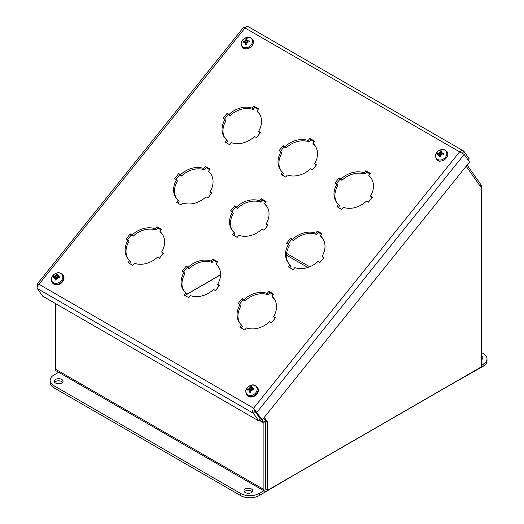 <?xml version="1.0" encoding="UTF-8"?>
<svg xmlns="http://www.w3.org/2000/svg" width="524" height="524" viewBox="0 0 524 524"><rect width="100%" height="100%" fill="white"/><g stroke="black" fill="none" stroke-linecap="round" stroke-linejoin="round"><path stroke-width="0.79" d="M466.17 166.232L481.569 188.142L481.569 186.433A3.701 2.135 120 0 0 481.222 185.129L467.113 165.053M261.758 419.711L263.801 422.619A1.1 0.635 -60 0 1 263.906 423.012L263.906 489.521A3.701 2.135 120 0 0 264.672 491.217A3.701 2.135 120 0 0 266.519 491.034L478.956 368.392A3.701 2.135 120 0 0 479.729 367.802M186.164 294.737L220.558 274.884M265.976 488.964A1.1 0.635 120 0 1 265.747 488.46L265.747 421.944A3.701 2.135 120 0 0 265.393 420.634L263.657 418.159M264.672 491.217L56.337 370.933A3.701 2.135 -60 0 1 55.564 369.243L55.564 303.599M220.558 274.74L186.367 294.481M481.569 188.142L481.569 366.741L267.587 490.281L267.587 422.062L264.286 417.373M263.703 418.1L265.747 421.001L265.747 489.219L267.587 490.281M267.587 422.062L265.747 421.001M245.114 40.63A8.443 0.983 -132.8 0 1 244.695 40.027L245.448 40.885L244.564 41.069A8.515 4.146 -158.7 0 0 243.254 41.239L244.308 41.894M246.241 43.885L245.337 42.811A8.515 4.395 92.3 0 0 245.081 44.514L245.081 44.514A3.354 2.646 -35.1 0 0 246.293 44.448A8.515 2.011 -97.9 0 1 246.175 42.765L246.653 42.254L247.059 42.588L246.863 42.077L247.446 41.691A8.515 2.974 15.8 0 1 249.123 42.038A3.354 2.646 -35.1 0 0 249.326 40.911A8.515 5.109 -176.8 0 0 247.583 40.905L247.138 40.525A8.443 3.858 132.4 0 1 248.022 39.844A8.443 6.268 -38 0 0 246.987 40.361L246.673 39.948A8.515 3.223 -82.4 0 1 247.295 38.769A3.354 2.646 -35.1 0 0 246.084 38.835A8.515 3.177 76.2 0 0 245.835 39.994L245.448 40.885L246.673 42.549M249.024 41.055A2.987 2.351 144.9 0 1 248.979 41.619A2.987 2.351 144.9 0 1 248.88 41.979L249.326 40.911M245.835 39.994L247.256 41.579L246.084 38.835M241.243 42.876A6.072 4.788 144.9 0 1 250.446 37.885A6.072 4.788 144.9 0 1 248.841 46.95A6.072 4.788 144.9 0 1 241.243 42.876M244.695 40.027A8.443 2.155 52.2 0 1 245.324 40.453M247.138 40.531L246.673 39.948M248.14 41.815L247.138 40.525M246.863 42.077A8.443 1.336 59.5 0 1 247.472 42.955L246.653 42.254M244.99 42.346A8.443 3.95 142.7 0 0 244.145 43.132A8.443 6.17 -51.5 0 1 244.839 42.189L244.957 42.379M244.426 41.855L244.839 42.189L244.426 41.855A8.515 3.937 -1.1 0 0 243.051 42.372A3.354 2.646 -35.1 0 1 243.254 41.239M243.247 48.431A6.563 5.175 144.9 0 1 242.232 47.422M247.472 42.955L247.059 42.588M246.188 43.027L245.789 43.02M439.466 152.844A8.443 0.983 -132.8 0 1 439.053 152.235L439.806 153.1L438.922 153.283A8.515 4.146 -158.7 0 0 437.606 153.447L438.66 154.102M440.599 156.093L439.695 155.025A8.515 4.395 92.3 0 0 439.44 156.722L439.44 156.722A3.354 2.646 -35.1 0 0 440.651 156.656A8.515 2.011 -97.9 0 1 440.533 154.98L441.005 154.469L441.418 154.796L441.221 154.285L441.804 153.899A8.515 2.974 15.8 0 1 443.481 154.252A3.354 2.646 -35.1 0 0 443.684 153.119A8.515 5.109 -176.8 0 0 441.942 153.119L441.031 152.157A8.515 3.223 -82.4 0 1 441.653 150.977A3.354 2.646 -35.1 0 0 440.442 151.043A8.515 3.177 76.2 0 0 440.193 152.202L439.806 153.1L441.025 154.757M443.383 153.263A2.987 2.351 144.9 0 1 443.337 153.833A2.987 2.351 144.9 0 1 443.239 154.194L443.684 153.119M440.193 152.202L441.614 153.794L440.442 151.043M435.601 155.084A6.072 4.788 144.9 0 1 444.797 150.093A6.072 4.788 144.9 0 1 443.199 159.165A6.072 4.788 144.9 0 1 435.601 155.084M439.053 152.235A8.443 2.155 52.2 0 1 439.682 152.661M442.498 154.03L441.496 152.733A8.443 3.858 132.4 0 1 442.374 152.058A8.443 6.268 -38 0 0 441.346 152.569L441.031 152.157M441.221 154.285A8.443 1.336 59.5 0 1 441.83 155.163L441.005 154.469M439.348 154.56A8.443 3.95 142.7 0 0 438.503 155.346A8.443 6.17 -51.5 0 1 439.197 154.397L439.315 154.587M438.784 154.063L439.197 154.397L438.784 154.063A8.515 3.937 -1.1 0 0 437.409 154.58A3.354 2.646 -35.1 0 1 437.606 153.447M437.612 160.652A6.563 5.175 144.9 0 1 436.59 159.63M441.83 155.163L441.418 154.796M440.546 155.235L440.147 155.228M59.225 277.34L59.598 276.842A8.515 4.709 -168.1 0 0 57.876 276.646L57.502 276.2A8.443 3.95 141.1 0 1 58.478 275.604A8.443 6.242 -26.5 0 0 57.378 276.017L57.149 275.545A8.515 3.675 -74.7 0 1 57.974 274.393A3.354 2.646 -35.1 0 0 56.802 274.307A8.515 3.773 83.3 0 0 56.337 275.486L55.898 276.312L54.955 276.423A8.515 3.596 -151.3 0 0 53.717 276.397L54.784 277.203M57.522 276.187L56.802 274.307M56.009 278.382A1.657 1.31 144.9 0 1 56.029 278.336L55.583 277.93M56.179 279.213L55.164 277.786A8.443 3.93 151.4 0 0 54.26 278.467A8.443 6.262 -40.1 0 1 55.04 277.602L55.433 278.303A8.515 4.847 100.6 0 0 54.974 279.98L55.767 279.829M54.974 279.98A3.354 2.646 -35.1 0 0 56.147 280.065A8.515 2.6 -91 0 1 56.245 278.362L56.775 277.91L57.188 278.257L57.005 277.753L57.627 277.425A8.515 2.424 23 0 1 59.232 277.975A3.354 2.646 -35.1 0 0 59.598 276.842M62.553 278.526A6.072 4.788 144.9 0 1 52.963 282.436A6.072 4.788 144.9 0 1 55.871 273.377A6.072 4.788 144.9 0 1 62.553 278.526M57.005 277.753A8.443 0.635 65.7 0 1 57.476 278.709A8.443 0.852 -134 0 1 56.775 277.91M54.706 277.203L55.04 277.602L54.706 277.203A8.515 3.544 6.9 0 0 53.35 277.53A3.354 2.646 -35.1 0 1 53.717 276.397M55.544 276.05A8.443 1.677 -126.7 0 1 55.256 275.362A8.443 1.461 58.4 0 1 55.773 275.893M58.505 277.713L57.502 276.2M62.919 274.943L63.253 275.421A6.563 5.175 144.9 0 1 63.745 279.639A6.563 5.175 144.9 0 1 58.518 284.565A6.563 5.175 144.9 0 1 52.518 282.967L52.184 282.488A6.563 5.175 -35.1 0 0 58.184 284.093A6.563 5.175 -35.1 0 0 63.411 279.168A6.563 5.175 -35.1 0 0 62.919 274.943C58.144 270.875 57.123 273.299 54.339 274.209C51.922 276.888 50.952 278.316 51.424 278.493C50.979 278.67 51.234 280.006 52.184 282.488M55.256 275.362L57.031 278.12M57.476 278.709L57.188 278.257M249.752 388.389A8.443 0.983 -132.8 0 1 249.339 387.786L250.092 388.644L249.208 388.828A8.515 4.146 -158.7 0 0 247.891 388.998L248.946 389.646M250.885 391.638L249.981 390.57A8.515 4.395 92.3 0 0 249.725 392.266L249.725 392.266A3.354 2.646 -35.1 0 0 250.937 392.201A8.515 2.011 -97.9 0 1 250.819 390.524L251.291 390.013L251.703 390.341L251.507 389.83L252.09 389.443A8.515 2.974 15.8 0 1 253.767 389.797A3.354 2.646 -35.1 0 0 253.97 388.664A8.515 5.109 -176.8 0 0 252.227 388.664L251.317 387.701A8.515 3.223 -82.4 0 1 251.939 386.522A3.354 2.646 -35.1 0 0 250.727 386.588A8.515 3.177 76.2 0 0 250.479 387.747L250.092 388.644L251.31 390.308M253.668 388.808A2.987 2.351 144.9 0 1 253.623 389.378A2.987 2.351 144.9 0 1 253.524 389.738L253.97 388.664M250.479 387.747L251.9 389.339L250.727 386.588M245.88 390.629A6.072 4.788 144.9 0 1 255.083 385.638A6.072 4.788 144.9 0 1 253.485 394.71A6.072 4.788 144.9 0 1 245.88 390.629M249.339 387.786A8.443 2.155 52.2 0 1 249.968 388.212M252.784 389.574L251.782 388.277A8.443 3.858 132.4 0 1 252.66 387.603A8.443 6.268 -38 0 0 251.625 388.12L251.317 387.701M251.507 389.83A8.443 1.336 59.5 0 1 252.116 390.708L251.291 390.013M249.634 390.105A8.443 3.95 142.7 0 0 248.789 390.891A8.443 6.17 -51.5 0 1 249.476 389.941L249.601 390.131M249.07 389.607L249.476 389.941L249.07 389.607A8.515 3.937 -1.1 0 0 247.695 390.131A3.354 2.646 -35.1 0 1 247.891 388.998M257.277 387.157L257.612 387.629A6.563 5.175 144.9 0 1 255.221 395.64A6.563 5.175 144.9 0 1 246.876 395.175L246.542 394.703A6.563 5.175 -35.1 0 0 254.887 395.161A6.563 5.175 -35.1 0 0 257.277 387.157C254.808 385.107 253.125 384.406 252.214 385.061L248.697 386.424C246.234 389.181 245.252 390.668 245.749 390.878L246.542 394.703M252.116 390.708L251.703 390.341M250.832 390.78L250.433 390.773M365.804 170.745L370.534 173.477L368.863 175.553A21.111 16.65 144.9 0 1 371.005 177.931A21.111 16.65 144.9 0 1 370.52 196.028L372.453 197.142L368.359 202.238L366.427 201.124A21.111 16.65 144.9 0 1 343.338 207.308L341.668 209.39L336.939 206.659L338.609 204.583A21.111 16.65 144.9 0 1 336.467 202.205A21.111 16.65 144.9 0 1 336.952 184.107L335.026 182.994L339.113 177.898L341.045 179.012A21.111 16.65 144.9 0 1 364.134 172.828L365.804 170.745L366.728 172.055L365.058 174.138A21.111 16.65 -35.1 0 0 341.969 180.322L340.037 179.208L336.369 183.767M364.134 172.828L365.058 174.138M341.045 179.012L341.969 180.322M339.113 177.898L340.037 179.208M336.952 184.107L337.875 185.417A21.111 16.65 -35.1 0 0 336.945 202.847M338.609 204.583L339.532 205.893L338.288 207.439M372.02 197.679L370.52 196.028M368.863 175.553L369.78 176.863A21.111 16.65 -35.1 0 1 371.444 178.599M370.108 174.007L366.728 172.055M317.334 231.051L322.064 233.776L320.393 235.859A21.111 16.65 144.9 0 1 322.535 238.23A21.111 16.65 144.9 0 1 322.05 256.334L323.976 257.448L319.882 262.537L317.957 261.424A21.111 16.65 144.9 0 1 294.861 267.613L293.191 269.69L288.469 266.958L290.139 264.882A21.111 16.65 144.9 0 1 287.997 262.504A21.111 16.65 144.9 0 1 288.482 244.407L286.549 243.293L290.643 238.197L292.575 239.317A21.111 16.65 144.9 0 1 315.664 233.128L317.334 231.051L318.258 232.355L316.581 234.438A21.111 16.65 -35.1 0 0 293.492 240.621L291.567 239.507L287.899 244.073M315.664 233.128L316.581 234.438M292.575 239.317L293.492 240.621M290.643 238.197L291.567 239.507M288.482 244.407L289.399 245.717A21.111 16.65 -35.1 0 0 288.475 263.146M290.139 264.882L291.056 266.192L289.811 267.738M323.55 257.978L322.05 256.334M320.393 235.859L321.31 237.162A21.111 16.65 -35.1 0 1 322.974 238.898M321.631 234.307L318.258 232.355M268.864 291.351L273.587 294.075L271.917 296.158A21.111 16.65 144.9 0 1 274.059 298.529A21.111 16.65 144.9 0 1 273.574 316.634L275.506 317.747L271.412 322.836L269.48 321.723A21.111 16.65 144.9 0 1 246.391 327.913L244.721 329.989L239.992 327.264L241.662 325.181A21.111 16.65 144.9 0 1 239.52 322.81A21.111 16.65 144.9 0 1 240.005 304.706L238.079 303.593L242.173 298.503L244.099 299.617A21.111 16.65 144.9 0 1 267.194 293.427L268.864 291.351L269.781 292.661L268.111 294.737A21.111 16.65 -35.1 0 0 245.022 300.927L243.09 299.813L239.422 304.372M267.194 293.427L268.111 294.737M244.099 299.617L245.022 300.927M242.173 298.503L243.09 299.813M240.005 304.706L240.929 306.016A21.111 16.65 -35.1 0 0 240.005 323.446M241.662 325.181L242.586 326.491L241.341 328.037M275.08 318.278L273.574 316.634M271.917 296.158L272.84 297.468A21.111 16.65 -35.1 0 1 274.497 299.197M273.161 294.606L269.781 292.661M309.835 138.434L314.564 141.159L312.894 143.242A21.111 16.65 144.9 0 1 315.035 145.613A21.111 16.65 144.9 0 1 314.551 163.717L316.476 164.831L312.383 169.92L310.457 168.807A21.111 16.65 144.9 0 1 287.368 174.996L285.691 177.073L280.969 174.348L282.639 172.265A21.111 16.65 144.9 0 1 280.497 169.894A21.111 16.65 144.9 0 1 280.982 151.79L279.05 150.676L283.143 145.587L285.076 146.7A21.111 16.65 144.9 0 1 308.164 140.511L309.835 138.434L310.758 139.744L309.088 141.821A21.111 16.65 -35.1 0 0 285.993 148.01L284.067 146.897L280.399 151.456M308.164 140.511L309.088 141.821M285.076 146.7L285.993 148.01M283.143 145.587L284.067 146.897M280.982 151.79L281.899 153.1A21.111 16.65 -35.1 0 0 280.975 170.529M282.639 172.265L283.563 173.575L282.318 175.121M316.051 165.361L314.551 163.717M312.894 143.242L313.811 144.552A21.111 16.65 -35.1 0 1 315.474 146.281M314.138 141.696L310.758 139.744M261.365 198.734L266.087 201.465L264.417 203.541A21.111 16.65 144.9 0 1 266.559 205.912A21.111 16.65 144.9 0 1 266.074 224.017L268.006 225.13L263.913 230.219L261.98 229.106A21.111 16.65 144.9 0 1 238.892 235.296L237.221 237.372L232.492 234.647L234.169 232.564A21.111 16.65 144.9 0 1 232.021 230.193A21.111 16.65 144.9 0 1 232.505 212.089L230.58 210.976L234.673 205.886L236.599 207A21.111 16.65 144.9 0 1 259.694 200.81L261.365 198.734L262.282 200.044L260.611 202.12A21.111 16.65 -35.1 0 0 237.523 208.31L235.59 207.196L231.929 211.755M259.694 200.81L260.611 202.12M236.599 207L237.523 208.31M234.673 205.886L235.59 207.196M232.505 212.089L233.429 213.399A21.111 16.65 -35.1 0 0 232.505 230.835M234.169 232.564L235.086 233.874L233.842 235.427M267.581 225.661L266.074 224.017M264.417 203.541L265.341 204.851A21.111 16.65 -35.1 0 1 267.004 206.587M265.661 201.995L262.282 200.044M212.888 259.033L217.617 261.764L215.947 263.841A21.111 16.65 144.9 0 1 218.089 266.218A21.111 16.65 144.9 0 1 217.604 284.316L219.536 285.429L215.443 290.525L213.51 289.412A21.111 16.65 144.9 0 1 190.422 295.595L188.751 297.678L184.022 294.947L185.692 292.87A21.111 16.65 144.9 0 1 183.551 290.493A21.111 16.65 144.9 0 1 184.035 272.395L182.103 271.275L186.197 266.185L188.129 267.299A21.111 16.65 144.9 0 1 211.218 261.116L212.888 259.033L213.812 260.343L212.141 262.419A21.111 16.65 -35.1 0 0 189.053 268.609L187.12 267.495L183.452 272.054M211.218 261.116L212.141 262.419M188.129 267.299L189.053 268.609M186.197 266.185L187.12 267.495M184.035 272.395L184.959 273.698A21.111 16.65 -35.1 0 0 184.029 291.134M185.692 292.87L186.616 294.18L185.372 295.726M219.104 285.96L217.604 284.316M215.947 263.841L216.864 265.151A21.111 16.65 -35.1 0 1 218.528 266.886M217.191 262.295L213.812 260.343M253.865 106.117L258.594 108.848L256.917 110.924A21.111 16.65 144.9 0 1 259.066 113.302A21.111 16.65 144.9 0 1 258.581 131.4L260.507 132.513L256.413 137.609L254.487 136.495A21.111 16.65 144.9 0 1 231.392 142.679L229.722 144.762L224.999 142.03L226.669 139.954A21.111 16.65 144.9 0 1 224.527 137.576A21.111 16.65 144.9 0 1 225.012 119.479L223.08 118.365L227.174 113.269L229.106 114.383A21.111 16.65 144.9 0 1 252.195 108.199L253.865 106.117L254.782 107.427L253.112 109.509A21.111 16.65 -35.1 0 0 230.023 115.693L228.091 114.579L224.429 119.138M252.195 108.199L253.112 109.509M229.106 114.383L230.023 115.693M227.174 113.269L228.091 114.579M225.012 119.479L225.929 120.789A21.111 16.65 -35.1 0 0 225.006 138.218M226.669 139.954L227.586 141.264L226.342 142.81M260.081 133.044L258.581 131.4M256.917 110.924L257.841 112.234A21.111 16.65 -35.1 0 1 259.504 113.97M258.162 109.378L254.782 107.427M205.395 166.416L210.117 169.147L208.447 171.224A21.111 16.65 144.9 0 1 210.589 173.601A21.111 16.65 144.9 0 1 210.104 191.699L212.037 192.819L207.943 197.908L206.011 196.795A21.111 16.65 144.9 0 1 182.922 202.978L181.252 205.061L176.523 202.329L178.193 200.253A21.111 16.65 144.9 0 1 176.051 197.876A21.111 16.65 144.9 0 1 176.536 179.778L174.61 178.664L178.704 173.568L180.629 174.682A21.111 16.65 144.9 0 1 203.718 168.499L205.395 166.416L206.312 167.726L204.642 169.809A21.111 16.65 -35.1 0 0 181.553 175.992L179.621 174.878L175.953 179.444M203.718 168.499L204.642 169.809M180.629 174.682L181.553 175.992M178.704 173.568L179.621 174.878M176.536 179.778L177.459 181.088A21.111 16.65 -35.1 0 0 176.536 198.517M178.193 200.253L179.116 201.563L177.872 203.109M211.611 193.349L210.104 191.699M208.447 171.224L209.371 172.534A21.111 16.65 -35.1 0 1 211.028 174.269M209.692 169.678L206.312 167.726M441.018 161.012A4.945 3.904 144.9 0 1 436.656 159.761A4.945 3.904 144.9 0 1 436.426 159.381M246.797 48.784A4.945 3.904 144.9 0 1 242.317 47.56A4.945 3.904 144.9 0 1 242.114 47.225M156.918 226.722L161.647 229.447L159.977 231.529A21.111 16.65 144.9 0 1 162.119 233.901A21.111 16.65 144.9 0 1 161.634 252.005L163.56 253.118L159.466 258.208L157.541 257.094A21.111 16.65 144.9 0 1 134.452 263.284L132.775 265.36L128.053 262.629L129.723 260.552A21.111 16.65 144.9 0 1 127.581 258.181A21.111 16.65 144.9 0 1 128.066 240.077L126.133 238.964L130.227 233.874L132.159 234.988A21.111 16.65 144.9 0 1 155.248 228.798L156.918 226.722L157.842 228.032L156.172 230.108A21.111 16.65 -35.1 0 0 133.076 236.298L131.151 235.178L127.483 239.743M155.248 228.798L156.172 230.108M132.159 234.988L133.076 236.298M130.227 233.874L131.151 235.178M128.066 240.077L128.983 241.387A21.111 16.65 -35.1 0 0 128.059 258.817M129.723 260.552L130.64 261.862L129.402 263.408M163.134 253.649L161.634 252.005M159.977 231.529L160.894 232.839A21.111 16.65 -35.1 0 1 162.558 234.569M161.222 229.977L157.842 228.032M258.732 420.896L260.33 418.912L254.972 411.294L253.577 408.157C252.529 410.122 252.463 411.831 253.374 413.272L258.732 420.896L42.621 296.126L37.263 288.501C36.857 287.349 37.433 285.934 38.979 284.257L37.008 284.29L37.551 286.189M254.972 411.294L253.374 413.272L37.263 288.501M244.361 27.484L245.009 27.955C246.214 26.207 247.151 25.741 247.826 26.56M37.735 285.842L37.014 285.429M468.279 160.22L469.301 158.949L463.943 151.331L461.631 150.683L459.607 151.849L464.192 154.403L469.55 162.027L262.203 419.966L253.577 408.157L459.607 151.849L245.009 27.955L38.979 284.257L253.577 408.157M254.225 409.074L255.005 411.281L260.363 418.905L262.203 419.966M255.005 411.281L256.845 412.349L464.192 154.403M462.43 153.211L463.943 151.331M252.352 491.813A4.395 2.541 0 0 0 245.245 491.08A4.395 2.541 0 0 0 244.361 491.813M245.245 488.958A4.395 2.541 180 0 1 250.04 488.407A4.395 2.541 180 0 1 252.751 490.752A4.395 2.541 180 0 1 248.356 493.287A4.395 2.541 180 0 1 243.961 490.752A4.395 2.541 180 0 1 245.245 488.958M62.657 382.297A4.395 2.541 0 0 0 55.557 381.564A4.395 2.541 0 0 0 54.673 382.297M55.557 379.435A4.395 2.541 180 0 1 60.345 378.885A4.395 2.541 180 0 1 63.063 381.23A4.395 2.541 180 0 1 58.662 383.771A4.395 2.541 180 0 1 54.267 381.23A4.395 2.541 180 0 1 55.557 379.435M263.886 490.765L259.242 493.444A13.192 7.618 180 0 1 240.582 493.444L54.011 385.729A13.192 7.618 180 0 1 50.147 380.339A13.192 7.618 180 0 1 54.011 374.955L58.655 372.276M50.147 380.339L50.147 382.468A13.192 7.618 0 0 0 54.011 387.852L240.582 495.566A13.192 7.618 0 0 0 259.242 495.566L290.335 477.285M481.569 356.104A4.395 2.541 180 0 1 482.873 357.905A4.395 2.541 180 0 1 481.582 359.706A4.395 2.541 180 0 1 481.569 359.713M482.466 358.973A4.395 2.541 0 0 0 481.569 358.233M451.747 384.099L483.128 366.309A13.192 7.618 0 0 0 486.993 360.925L486.993 358.796A13.192 7.618 180 0 1 483.128 364.187L481.569 365.084M481.569 352.514L483.128 353.412A13.192 7.618 180 0 1 486.993 358.796M452.029 384.262L452.029 383.935M480.272 186.302L481.222 185.129M286.595 253.413L309.756 266.788M307.857 267.482L286.451 255.123M259.393 420.078L263.801 422.619L265.393 420.634M263.906 423.012L259.216 420.3M55.564 369.243L263.906 489.521M243.444 42.202A2.987 2.351 144.9 0 1 243.627 41.35M246.273 44.219A2.987 2.351 144.9 0 1 245.245 44.265L246.326 44.199M246.136 39.215A2.987 2.351 144.9 0 1 247.079 39.136M241.898 46.944A6.563 5.175 -35.1 0 0 250.243 47.409A6.563 5.175 -35.1 0 0 252.633 39.398C250.164 37.348 248.481 36.654 247.577 37.309L244.053 38.665C241.59 41.422 240.608 42.909 241.106 43.119L242.193 47.363M244.564 41.069L245.494 42.699M437.802 154.41A2.987 2.351 144.9 0 1 437.985 153.558M440.632 156.427A2.987 2.351 144.9 0 1 439.603 156.473L440.684 156.414M440.494 151.423A2.987 2.351 144.9 0 1 441.437 151.351M436.256 159.158A6.563 5.175 -35.1 0 0 444.601 159.617A6.563 5.175 -35.1 0 0 446.992 151.613C444.522 149.563 442.839 148.862 441.929 149.517L438.411 150.873C435.948 153.637 434.966 155.124 435.464 155.333L436.459 159.447M438.922 153.283L439.846 154.907M59.297 276.947A2.987 2.351 144.9 0 1 59.264 277.17A2.987 2.351 144.9 0 1 59.009 277.89M56.808 274.694A2.987 2.351 144.9 0 1 57.706 274.733M53.769 277.406A2.987 2.351 144.9 0 1 54.07 276.548M56.153 279.823A2.987 2.351 144.9 0 1 55.511 279.803A2.987 2.351 144.9 0 1 55.184 279.737M56.337 275.486L57.751 277.111M54.955 276.423L55.996 278.303M248.088 389.954A2.987 2.351 144.9 0 1 248.271 389.103M250.917 391.972A2.987 2.351 144.9 0 1 249.889 392.018L250.97 391.959M250.78 386.974A2.987 2.351 144.9 0 1 251.717 386.895M249.208 388.828L250.131 390.459M240.582 493.444L240.582 495.566M259.242 495.566L259.242 493.444M54.011 387.852L54.011 385.729M483.128 364.187L483.128 366.309M248.979 41.619L248.848 42.064M244.754 41.92L245.219 42.418M245.252 42.444L246.214 43.466M246.673 40.191L247.433 41.684M247.164 40.708L247.682 41.73M443.337 153.833L443.206 154.272M439.112 154.135L439.577 154.626M439.61 154.659L440.573 155.68M441.031 152.399L441.791 153.899M441.522 152.923L442.04 153.945M59.264 277.17L58.976 277.949M56.232 279.816L55.511 279.803M57.516 276.443L58.099 277.576M57.123 275.847L57.987 277.543M55.367 277.877L56.212 278.775M54.974 277.281L56.225 278.611M253.623 389.378L253.492 389.817M249.398 389.679L249.863 390.177M249.896 390.203L250.858 391.225M251.31 387.95L252.077 389.443M251.808 388.467L252.326 389.489M243.83 27.006L37.008 284.29M244.249 27.346L245.173 27.955M463.399 150.873L247.538 26.246"/></g></svg>
